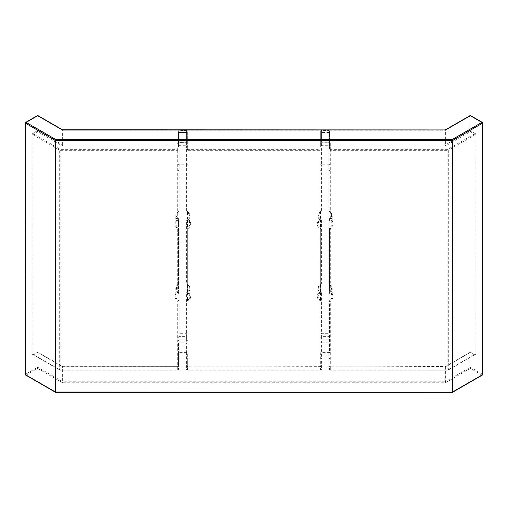 <?xml version="1.0" encoding="UTF-8"?>
<svg xmlns="http://www.w3.org/2000/svg" width="508" height="508" viewBox="0 0 508 508"><rect width="100%" height="100%" fill="white"/><g stroke="black" fill="none" stroke-linecap="round" stroke-linejoin="round"><path stroke-width="0.38" stroke-dasharray="2.54 1.91" d="M187.3 334.118A0.711 0.413 0 0 0 186.588 333.712L179.121 333.712L179.121 292.995A1.422 1.162 0 0 0 178.638 292.125A6.401 5.226 0 0 1 178.638 284.258L178.168 284.232L178.168 291.63A7.112 5.81 0 0 0 175.743 295.999L178.111 291.77A0.711 0.711 0 0 0 178.41 291.192L178.41 220.796L178.41 291.192A0.711 0.578 0 0 1 178.168 291.63L177.698 291.605A7.823 6.388 180 0 0 177.698 301.212A0.711 0.413 0 0 0 178.168 300.368A7.112 5.81 0 0 1 175.743 295.999L175.743 288.601A7.112 5.81 180 0 0 178.168 292.97L178.168 300.368L177.698 301.212L177.698 369.887A0.711 0.413 0 0 0 178.41 369.481A0.711 0.578 0 0 1 177.698 370.059L177.698 366.776A0.711 0.578 180 0 0 178.41 366.192L178.41 343.186A0.711 0.413 180 0 1 179.121 342.773L186.588 342.773L186.588 353.187A0.711 0.406 180 0 0 187.3 352.781L187.3 369.481A0.711 0.578 180 0 0 188.011 370.059L319.989 370.059L319.989 366.776A0.711 0.578 180 0 0 320.7 366.192L320.7 352.781A0.711 0.406 180 0 0 321.412 353.187L328.879 353.187A0.711 0.406 180 0 0 329.59 352.781L329.59 300.8A0.711 0.578 -0 0 1 329.832 300.368L330.302 301.212A7.823 6.388 180 0 0 332.969 296.405A7.823 6.388 180 0 0 330.302 291.605L330.302 228.6A7.823 6.388 180 0 0 332.969 223.793A7.823 6.388 180 0 0 330.302 218.992L330.302 150.311L447.815 150.311L447.815 149.32L330.302 149.32L330.302 150.311A0.711 0.413 180 0 1 329.59 149.904L329.59 131.274A0.711 0.686 180 0 0 328.879 130.588L321.412 130.588A0.711 0.686 180 0 0 320.7 131.274L320.7 146.615A0.711 0.578 180 0 0 319.989 146.037L319.989 149.32L188.011 149.32A0.711 0.578 180 0 0 187.3 149.904L187.3 131.274A0.711 0.686 180 0 0 186.588 130.588L186.588 140.462L179.121 140.462A0.711 0.413 0 0 0 178.41 140.868L178.41 146.615A0.711 0.578 180 0 0 177.698 146.037L177.698 149.32L60.185 149.32L33.655 134.004L37.681 131.686L62.122 145.796A0.711 0.413 120 0 0 62.624 144.926L38.183 130.81L38.183 116.002L62.624 130.112L62.624 144.926A0.711 0.413 180 0 0 63.132 145.04L63.132 130.232L444.868 130.232L444.868 145.04L330.302 145.04L330.302 143.3A1.422 1.162 0 0 0 328.879 142.138L321.412 142.138A1.422 1.162 0 0 0 319.989 143.3L319.989 145.04L188.011 145.04L188.011 143.3A1.422 1.162 0 0 0 186.588 142.138L179.121 142.437L186.588 142.31L186.588 130.588L179.121 130.867A0.711 0.413 0 0 0 178.41 131.274L178.41 140.868M329.59 218.58A0.711 0.413 180 0 0 330.302 218.992L329.832 219.018A0.711 0.578 0 0 1 329.59 218.58A0.711 0.711 0 0 0 329.889 219.158L332.257 223.387A7.112 5.81 0 0 1 329.832 227.755L329.832 220.358A7.112 5.81 180 0 0 332.257 215.989A7.112 5.81 180 0 0 329.832 211.62L329.832 219.018A7.112 5.81 0 0 1 332.257 223.387L332.257 215.989L329.781 211.48L329.362 211.652A1.422 1.162 0 0 1 328.879 210.776A0.711 0.413 180 0 1 329.59 211.188L329.832 211.62A0.711 0.578 0 0 1 329.59 211.188M330.302 228.6L329.832 227.755A0.711 0.578 -0 0 0 329.59 228.194L329.59 291.192L329.59 228.194A0.711 0.413 180 0 0 330.302 228.6M178.41 343.186L178.41 352.781A0.711 0.413 180 0 1 179.121 352.368L179.121 353.187L186.588 353.187L186.588 368.859L179.121 368.859L179.121 369.849L186.588 369.849A1.422 1.162 0 0 0 188.011 368.687L188.011 366.947L319.989 366.947L319.989 368.687A1.422 1.162 0 0 0 321.412 369.849L328.879 369.849A1.422 1.162 0 0 0 330.302 368.687L330.302 366.947L444.868 366.947L330.302 366.776L330.302 370.192L330.302 301.212A0.711 0.413 0 0 1 329.59 300.8L329.59 352.781A0.711 0.413 180 0 0 328.879 352.368L321.412 352.368L321.412 342.773L328.879 342.773L328.879 358.896A0.711 0.406 180 0 0 329.59 358.489A0.711 0.578 180 0 1 328.879 359.073L321.412 358.896L321.412 352.368A0.711 0.413 180 0 0 320.7 352.781L320.7 366.192M329.59 291.192A0.711 0.413 180 0 0 330.302 291.605L329.832 291.63A0.711 0.578 0 0 1 329.59 291.192A0.711 0.711 0 0 0 329.889 291.77L332.257 295.999A7.112 5.81 0 0 1 329.832 300.368L329.832 292.97A7.112 5.81 180 0 0 332.257 288.601A7.112 5.81 180 0 0 329.832 284.232L329.832 291.63A7.112 5.81 0 0 1 332.257 295.999L332.257 288.601L329.781 284.093L329.362 284.258A1.422 1.162 0 0 1 328.879 283.388L328.879 220.389A1.422 1.162 0 0 1 329.362 219.513A6.401 5.226 0 0 0 329.362 211.652M320.7 366.535A0.711 0.413 0 0 1 319.989 366.947L188.011 366.776L188.011 370.192L188.011 301.212A7.823 6.388 180 0 0 190.684 296.405A7.823 6.388 180 0 0 188.011 291.605L188.011 228.6A7.823 6.388 180 0 0 190.684 223.793A7.823 6.388 180 0 0 188.011 218.992L188.011 146.037L319.989 146.037L319.989 145.04A0.711 0.413 180 0 0 320.7 144.634L320.7 146.615M187.3 218.58A0.711 0.413 180 0 0 188.011 218.992L187.547 219.018A0.711 0.578 -0 0 1 187.3 218.58A0.711 0.711 0 0 0 187.598 219.158L189.973 223.387A7.112 5.81 0 0 1 187.547 227.755L187.547 220.358A7.112 5.81 180 0 0 189.973 215.989A7.112 5.81 180 0 0 187.547 211.62L187.547 219.018A7.112 5.81 0 0 1 189.973 223.387L189.973 215.989L187.49 211.48L187.077 211.652A1.422 1.162 0 0 1 186.588 210.776A0.711 0.413 180 0 1 187.3 211.188L187.547 211.62A0.711 0.578 0 0 1 187.3 211.188M188.011 228.6L187.547 227.755A0.711 0.578 0 0 0 187.3 228.194L187.3 291.192L187.3 228.194A0.711 0.413 180 0 0 188.011 228.6M187.3 291.192A0.711 0.413 180 0 0 188.011 291.605L187.547 291.63A0.711 0.578 0 0 1 187.3 291.192A0.711 0.711 0 0 0 187.598 291.77L189.973 295.999A7.112 5.81 0 0 1 187.547 300.368L187.547 292.97A7.112 5.81 180 0 0 189.973 288.601A7.112 5.81 180 0 0 187.547 284.232L187.547 291.63A7.112 5.81 0 0 1 189.973 295.999L189.973 288.601L187.49 284.093L187.077 284.258A1.422 1.162 0 0 1 186.588 283.388A0.711 0.413 0 0 1 187.3 283.801A0.711 0.578 0 0 0 187.547 284.232L187.3 283.801M188.011 301.212L187.547 300.368A0.711 0.578 0 0 0 187.3 300.8A0.711 0.413 180 0 0 188.011 301.212M320.7 211.188A0.711 0.578 0 0 1 320.453 211.62A7.112 5.81 180 0 0 318.027 215.989L320.7 211.188A0.711 0.413 180 0 1 321.412 210.776A1.422 1.162 0 0 1 320.923 211.652L320.453 211.62L320.453 219.018A7.112 5.81 0 0 0 318.027 223.387L320.402 219.158A0.711 0.711 0 0 0 320.7 218.58A0.711 0.578 -0 0 1 320.453 219.018L319.989 218.992A7.823 6.388 180 0 0 319.989 228.6L320.453 227.755A7.112 5.81 0 0 1 318.027 223.387L318.027 215.989A7.112 5.81 180 0 0 320.453 220.358L320.453 227.755A0.711 0.578 -0 0 1 320.7 228.194L320.7 291.192L320.7 228.194A0.711 0.413 180 0 1 319.989 228.6L319.989 291.605A7.823 6.388 180 0 0 319.989 301.212L319.989 369.887A0.711 0.413 0 0 0 320.7 369.481A0.711 0.578 180 0 1 319.989 370.059L188.011 369.887A0.711 0.413 0 0 1 187.3 369.481L187.3 366.192A0.711 0.578 180 0 0 188.011 366.776L187.3 366.192M320.7 291.192A0.711 0.711 0 0 1 320.402 291.77L318.027 295.999L318.027 288.601A7.112 5.81 180 0 0 320.453 292.97L320.453 300.368A0.711 0.578 0 0 1 320.7 300.8A0.711 0.413 180 0 1 319.989 301.212L320.453 300.368A7.112 5.81 0 0 1 318.027 295.999A7.112 5.81 0 0 1 320.453 291.63L319.989 291.605A0.711 0.413 180 0 0 320.7 291.192A0.711 0.578 -0 0 1 320.453 291.63L320.453 284.232A7.112 5.81 180 0 0 318.027 288.601L320.453 284.232A0.711 0.578 0 0 0 320.7 283.801A0.711 0.413 0 0 1 321.412 283.388L321.412 220.389A0.711 0.413 0 0 0 320.7 220.796A0.711 0.578 0 0 0 320.453 220.358L320.923 219.513A6.401 5.226 0 0 1 318.738 215.583A6.401 5.226 0 0 1 320.923 211.652M178.638 284.258A1.422 1.162 0 0 0 179.121 283.388L179.121 220.389A1.422 1.162 0 0 0 178.638 219.513A6.401 5.226 0 0 1 178.638 211.652L178.168 211.62L178.168 219.018A7.112 5.81 0 0 0 175.743 223.387L178.111 219.158A0.711 0.711 0 0 0 178.41 218.58A0.711 0.578 0 0 1 178.168 219.018L177.698 218.992A7.823 6.388 180 0 0 177.698 228.6L178.168 227.755A7.112 5.81 0 0 1 175.743 223.387L175.743 215.989A7.112 5.81 180 0 0 178.168 220.358L178.168 227.755A0.711 0.578 0 0 1 178.41 228.194A0.711 0.413 180 0 1 177.698 228.6L177.698 291.605A0.711 0.413 180 0 0 178.41 291.192M329.59 131.274A0.711 0.711 0 0 0 328.879 130.562L328.879 140.462L321.412 140.462L321.412 130.867L328.879 130.867A0.711 0.413 0 0 1 329.59 131.274L329.59 144.634A0.711 0.413 0 0 0 330.302 145.04L330.302 146.037L444.868 146.037L444.868 145.04A0.711 0.413 0 0 0 445.376 144.926L445.376 130.112L469.817 116.002L469.817 130.81L445.376 144.926A0.711 0.413 60 0 0 445.878 145.796A1.422 0.819 180 0 1 444.868 146.037M329.59 146.615L329.59 149.904A0.711 0.578 180 0 1 330.302 149.32L330.302 146.037A0.711 0.578 180 0 0 329.59 146.615L329.59 144.634M320.7 144.634L320.7 131.274A0.711 0.413 0 0 1 321.412 130.867L321.412 132.417A0.711 0.686 180 0 0 320.7 133.102A0.711 0.578 180 0 1 321.412 132.524L321.412 142.31L328.879 142.31L328.879 132.524L321.412 132.417L328.879 132.524A0.711 0.578 180 0 1 329.59 133.102A0.711 0.686 180 0 0 328.879 132.417L328.879 130.562L321.412 130.562A0.711 0.711 0 0 0 320.7 131.274M179.121 142.138A1.422 1.162 0 0 0 177.698 143.3L177.698 145.04A0.711 0.413 0 0 0 178.41 144.634L178.41 146.615M178.41 144.634L178.41 131.274A0.711 0.686 180 0 1 179.121 130.588L179.121 132.417A0.711 0.686 180 0 0 178.41 133.102A0.711 0.578 180 0 1 179.121 132.524L186.588 132.417A0.711 0.686 180 0 1 187.3 133.102L187.3 144.634A0.711 0.413 0 0 0 188.011 145.04L188.011 146.037A0.711 0.578 180 0 0 187.3 146.615L187.3 144.634M187.3 146.615L187.3 149.904A0.711 0.413 180 0 0 188.011 150.311L319.989 150.311L319.989 149.32A0.711 0.578 180 0 1 319.989 150.311L319.989 218.992A0.711 0.413 180 0 0 320.7 218.58M187.3 145.65L186.588 145.771L186.588 164.751L179.121 164.751L179.121 130.867L186.588 130.867A0.711 0.413 0 0 1 187.3 131.274L187.3 133.102A0.711 0.578 180 0 0 186.588 132.524L179.121 132.524L179.121 142.31A0.711 0.578 180 0 0 178.41 142.888L179.121 142.437L186.588 142.31A0.711 0.578 180 0 1 187.3 142.888A0.711 0.413 0 0 0 188.011 143.3M320.7 365.931L319.989 366.643L188.011 366.947A0.711 0.413 180 0 1 187.3 366.535L187.3 358.489A0.711 0.406 180 0 1 186.588 358.896L179.121 359.073A0.711 0.578 180 0 1 178.41 358.489A0.711 0.406 180 0 0 179.121 358.896L179.121 353.187A0.711 0.406 180 0 1 178.41 352.781L178.41 366.535A0.711 0.413 180 0 1 177.698 366.947L177.698 368.687A1.422 1.162 0 0 0 179.121 369.849M178.41 366.192L178.41 366.535M187.3 366.535L187.3 365.931M177.698 368.687A0.711 0.413 180 0 0 178.41 368.275A0.711 0.578 180 0 0 179.121 368.859L179.121 359.073L186.588 359.073A0.711 0.578 180 0 0 187.3 358.489L187.3 352.781A0.711 0.413 180 0 0 186.588 352.368L179.121 352.368L179.121 336.614L186.588 336.614L186.588 339.871L179.121 339.871A0.711 0.699 0 0 0 178.41 340.57M320.7 358.489A0.711 0.406 180 0 0 321.412 358.896L328.879 359.073L328.879 368.859L321.412 368.859L321.412 359.073A0.711 0.578 180 0 1 320.7 358.489M178.41 218.58A0.711 0.413 180 0 1 177.698 218.992L177.698 149.32A0.711 0.578 180 0 1 177.698 150.311L60.185 150.311A0.711 0.413 180 0 1 59.677 150.19A0.711 0.413 120 0 1 60.185 149.32L60.185 369.887A0.711 0.413 180 0 1 59.677 369.767L33.153 354.457L33.153 134.88L59.677 150.19L59.677 369.767A0.711 0.413 120 0 0 59.83 370.097A0.711 0.711 0 0 0 60.185 370.192L177.698 370.192A0.711 0.711 0 0 0 178.41 369.481M329.59 369.481A0.711 0.711 0 0 0 330.302 370.192L447.815 370.192L330.302 370.059A0.711 0.578 0 0 1 329.59 369.481A0.711 0.413 0 0 0 330.302 369.887L447.815 370.192A0.711 0.711 0 0 0 448.17 370.097A0.711 0.413 -120 0 0 448.323 369.767L448.323 150.19L474.847 134.88L474.847 354.457L448.323 369.767A0.711 0.413 180 0 1 447.815 369.887L447.815 150.311A0.711 0.413 180 0 0 448.323 150.19A0.711 0.413 -120 0 0 447.815 149.32L474.345 134.004L470.319 131.686L445.878 145.796M320.7 142.888L321.412 142.31A0.711 0.578 180 0 0 320.7 142.888A0.711 0.413 180 0 1 319.989 143.3M320.7 145.65L328.879 145.771L328.879 164.751L321.412 164.751L321.412 140.462A0.711 0.413 0 0 0 320.7 140.868M321.412 210.776L321.412 164.751L320.7 164.63M329.59 164.63L328.879 164.751L328.879 170.066L321.412 170.066A0.711 0.413 0 0 0 320.7 170.472M319.989 368.687A0.711 0.413 0 0 0 320.7 368.275A0.711 0.578 180 0 0 321.412 368.859L321.412 369.849M187.077 211.652A6.401 5.226 0 0 1 189.262 215.583A6.401 5.226 0 0 1 187.077 219.513L187.547 220.358A0.711 0.578 0 0 0 187.3 220.796A0.711 0.413 0 0 0 186.588 220.389L186.588 283.388M178.41 211.188A0.711 0.578 0 0 1 178.168 211.62A7.112 5.81 180 0 0 175.743 215.989L178.41 211.188A0.711 0.413 180 0 1 179.121 210.776L179.121 170.066L186.588 170.066A0.711 0.413 180 0 1 187.3 170.472M187.3 164.63L186.588 164.751L186.588 210.776M329.362 284.258A6.401 5.226 0 0 1 329.362 292.125L329.832 292.97A0.711 0.578 0 0 0 329.59 293.408A0.711 0.413 0 0 0 328.879 292.995L328.879 333.712L321.412 333.712L321.412 292.995A0.711 0.413 0 0 0 320.7 293.408A0.711 0.578 0 0 0 320.453 292.97L320.923 292.125A6.401 5.226 0 0 1 318.738 288.195A6.401 5.226 0 0 1 320.923 284.258L320.7 283.801M320.7 343.186A0.711 0.413 180 0 1 321.412 342.773L321.412 336.614L328.879 336.614L328.879 339.871L321.412 339.871A0.711 0.699 180 0 0 320.7 340.57M320.7 337.318A0.711 0.699 180 0 1 321.412 336.614L321.412 333.712A0.711 0.413 0 0 0 320.7 334.118M187.077 284.258A6.401 5.226 0 0 1 189.262 288.195A6.401 5.226 0 0 1 187.077 292.125L187.547 292.97A0.711 0.578 0 0 0 187.3 293.408A0.711 0.413 0 0 0 186.588 292.995L186.588 336.614A0.711 0.699 -0 0 1 187.3 337.318M187.3 340.57A0.711 0.699 -0 0 0 186.588 339.871L186.588 342.773A0.711 0.413 180 0 1 187.3 343.186M329.59 366.535A0.711 0.413 180 0 0 330.302 366.947L445.522 366.497A0.711 0.413 60 0 0 445.376 366.827L469.817 352.711L469.817 367.525L445.376 381.635L445.376 366.827A0.711 0.413 180 0 1 444.868 366.947L444.868 381.756L63.132 381.756L63.132 366.947L177.698 366.947L178.41 365.931M63.132 146.037L177.698 146.037L177.698 145.04L63.132 145.04L63.132 146.037A1.422 0.819 180 0 1 62.122 145.796M62.122 366.535A1.422 0.819 0 0 0 63.132 366.776L63.132 366.947A0.711 0.413 0 0 1 62.624 366.827L62.624 381.635L38.183 367.525L38.183 352.711L62.624 366.827A0.711 0.413 120 0 0 62.122 366.535L37.681 352.425L33.655 354.743L60.185 370.059A0.711 0.413 120 0 1 59.83 370.097L33.299 354.781A0.711 0.413 120 0 0 33.655 354.743A0.711 0.413 -120 0 0 33.153 355.035A1.422 0.819 -60 0 1 32.15 354.457L32.15 134.88A1.422 0.819 -60 0 1 33.153 133.134L37.179 130.81L37.179 116.002A0.711 0.413 60 0 1 37.325 115.672M33.153 355.035L37.179 352.711A0.711 0.413 180 0 1 38.183 352.711A0.711 0.413 -60 0 0 38.036 352.387A0.711 0.711 0 0 0 37.325 352.387A0.711 0.413 -120 0 1 37.681 352.425A0.711 0.413 -60 0 1 38.036 352.387L63.132 366.643L177.698 366.643L63.132 366.776M474.847 355.035A1.422 0.819 60 0 0 475.85 354.457L475.85 134.88A1.422 0.819 60 0 0 474.847 133.134L470.821 130.81L470.821 116.002L482.39 122.682L482.39 374.205L470.821 367.525L470.821 352.711L474.847 355.035A0.711 0.413 120 0 0 474.345 354.743A0.711 0.413 -120 0 0 474.701 354.781L448.17 370.097A0.711 0.413 -120 0 1 447.815 370.059L474.345 354.743L470.319 352.425L445.878 366.535A1.422 0.819 0 0 1 444.868 366.776M32.15 354.457A0.711 0.413 0 0 1 33.153 354.457A0.711 0.413 120 0 0 33.299 354.781L37.325 352.387A0.711 0.413 -120 0 0 37.179 352.711L37.179 367.525L25.61 374.205L25.61 122.682L37.179 116.002A0.711 0.413 0 0 1 38.183 116.002A0.711 0.413 120 0 0 38.036 115.672M63.132 382.746L444.868 382.746A1.422 0.819 180 0 0 445.878 382.511L470.319 368.395L481.889 375.075L452.234 392.195L55.766 392.195L26.111 375.075L37.681 368.395L62.122 382.511A0.711 0.413 120 0 0 62.624 381.635A0.711 0.413 0 0 0 63.132 381.756L63.132 382.746A1.422 0.819 180 0 1 62.122 382.511M178.41 145.65L186.588 145.771L186.588 140.462A0.711 0.413 0 0 1 187.3 140.868M186.588 292.995A1.422 1.162 0 0 1 187.077 292.125M179.121 210.776A1.422 1.162 0 0 1 178.638 211.652M186.588 220.389A1.422 1.162 0 0 1 187.077 219.513M178.41 170.472A0.711 0.413 180 0 1 179.121 170.066L179.121 164.751L178.41 164.63M178.41 337.318A0.711 0.699 0 0 1 179.121 336.614L179.121 333.712A0.711 0.413 0 0 0 178.41 334.118M178.168 284.232A7.112 5.81 180 0 0 175.743 288.601L178.41 283.801A0.711 0.578 0 0 1 178.168 284.232M329.59 170.472A0.711 0.413 180 0 0 328.879 170.066L328.879 210.776M328.879 292.995A1.422 1.162 0 0 1 329.362 292.125M320.923 292.125A1.422 1.162 0 0 1 321.412 292.995M321.412 283.388A1.422 1.162 0 0 1 320.923 284.258M320.923 219.513A1.422 1.162 0 0 1 321.412 220.389M329.59 334.118A0.711 0.413 0 0 0 328.879 333.712L328.879 336.614A0.711 0.699 0 0 1 329.59 337.318M329.59 140.868A0.711 0.413 0 0 0 328.879 140.462L328.879 145.771L329.59 145.65M329.59 340.57A0.711 0.699 0 0 0 328.879 339.871L328.879 342.773A0.711 0.413 0 0 1 329.59 343.186M186.588 369.849L186.588 368.859A0.711 0.578 180 0 0 187.3 368.275A0.711 0.413 180 0 0 188.011 368.687M179.121 292.995A0.711 0.413 0 0 0 178.41 293.408A0.711 0.578 0 0 0 178.168 292.97L178.638 292.125M179.121 283.388A0.711 0.413 0 0 0 178.41 283.801M179.121 220.389A0.711 0.413 0 0 0 178.41 220.796A0.711 0.578 0 0 0 178.168 220.358L178.638 219.513M328.879 369.849L328.879 368.859A0.711 0.578 180 0 0 329.59 368.275A0.711 0.413 180 0 0 330.302 368.687M38.183 367.525A0.711 0.413 -60 0 1 37.681 368.395A0.711 0.413 -120 0 1 37.179 367.525A0.711 0.413 180 0 1 38.183 367.525M329.59 283.801A0.711 0.578 0 0 0 329.832 284.232L329.59 283.801A0.711 0.413 0 0 0 328.879 283.388M186.588 142.138L187.3 142.888M444.868 382.746L444.868 381.756A0.711 0.413 180 0 0 445.376 381.635A0.711 0.413 60 0 0 445.878 382.511M25.4 374.498A0.711 0.413 0 0 1 25.61 374.205A0.711 0.413 -120 0 0 26.111 375.075A0.711 0.413 -60 0 1 25.756 375.114M33.153 133.134A0.711 0.413 60 0 0 33.655 134.004A0.711 0.413 120 0 0 33.153 134.88A0.711 0.413 0 0 0 32.15 134.88M329.362 219.513L329.832 220.358A0.711 0.578 0 0 0 329.59 220.796A0.711 0.413 0 0 0 328.879 220.389M329.59 365.931L330.302 366.776A0.711 0.578 -0 0 1 329.59 366.192M177.698 143.3A0.711 0.413 0 0 0 178.41 142.888M470.319 368.395A0.711 0.413 60 0 1 469.817 367.525A0.711 0.413 0 0 1 470.821 367.525A0.711 0.413 120 0 1 470.319 368.395M37.681 131.686A0.711 0.413 60 0 1 37.179 130.81A0.711 0.413 0 0 1 38.183 130.81A0.711 0.413 120 0 1 37.681 131.686M475.85 354.457A0.711 0.413 0 0 0 474.847 354.457A0.711 0.413 -120 0 1 474.701 354.781L470.675 352.387A0.711 0.711 0 0 0 469.964 352.387A0.711 0.413 60 0 1 470.319 352.425A0.711 0.413 120 0 1 470.821 352.711A0.711 0.413 0 0 0 469.817 352.711A0.711 0.413 60 0 1 469.964 352.387L445.522 366.497A0.711 0.413 60 0 1 445.878 366.535M482.244 375.114A0.711 0.413 60 0 1 481.889 375.075A0.711 0.413 120 0 0 482.39 374.205A0.711 0.413 0 0 1 482.6 374.498M330.302 143.3A0.711 0.413 0 0 1 329.59 142.888A0.711 0.578 180 0 0 328.879 142.31L321.412 142.138M482.6 122.968A0.711 0.413 0 0 0 482.39 122.682A0.711 0.413 -60 0 0 482.244 122.352M63.132 130.061L63.132 130.232A0.711 0.413 180 0 1 62.624 130.112A0.711 0.413 120 0 0 62.478 129.788M329.59 142.888L328.879 142.138M475.85 134.88A0.711 0.413 0 0 0 474.847 134.88A0.711 0.413 -120 0 0 474.345 134.004A0.711 0.413 -60 0 0 474.847 133.134M470.675 115.672A0.711 0.413 -60 0 1 470.821 116.002A0.711 0.413 180 0 0 469.817 116.002A0.711 0.413 60 0 1 469.964 115.672M445.522 129.788A0.711 0.413 -120 0 0 445.376 130.112A0.711 0.413 0 0 1 444.868 130.232L444.868 130.061M470.821 130.81A0.711 0.413 -60 0 1 470.319 131.686A0.711 0.413 -120 0 1 469.817 130.81A0.711 0.413 180 0 1 470.821 130.81M187.3 131.274A0.711 0.711 0 0 0 186.588 130.562L179.121 130.562A0.711 0.711 0 0 0 178.41 131.274M187.3 369.481A0.711 0.711 0 0 0 188.011 370.192L319.989 370.192A0.711 0.711 0 0 0 320.7 369.481"/><path stroke-width="0.76" d="M38.036 115.672A0.711 0.711 0 0 0 37.325 115.672A0.711 0.413 60 0 1 37.681 115.71A0.711 0.413 120 0 1 38.036 115.672L62.478 129.788A0.711 0.413 120 0 0 62.122 129.819L37.681 115.71L26.111 122.39L55.766 139.51L55.766 392.195A0.711 0.413 120 0 1 55.41 392.233L25.756 375.114A0.711 0.413 -60 0 1 25.61 374.79L55.258 391.903L55.258 140.379L25.61 123.26L25.61 374.79A0.711 0.413 0 0 1 25.4 374.498A0.711 0.711 0 0 0 25.756 375.114M482.244 375.114A0.711 0.711 0 0 0 482.6 374.498A0.711 0.413 0 0 1 482.39 374.79A0.711 0.413 60 0 1 482.244 375.114L452.59 392.233A0.711 0.711 0 0 1 452.234 392.328L55.766 392.328A0.711 0.711 0 0 1 55.41 392.233A0.711 0.413 120 0 1 55.258 391.903A0.711 0.413 0 0 0 55.766 392.024L452.234 392.195A0.711 0.413 60 0 0 452.742 391.903L482.39 374.79L482.39 123.26L452.742 140.379L452.742 391.903A0.711 0.413 0 0 1 452.234 392.024L452.234 140.5L55.766 140.5A0.711 0.413 0 0 1 55.258 140.379A0.711 0.413 120 0 1 55.766 139.51L452.234 139.51L452.234 140.5A0.711 0.413 0 0 0 452.742 140.379A0.711 0.413 60 0 0 452.234 139.51L481.889 122.39L470.319 115.71L445.878 129.819A0.711 0.413 -120 0 0 445.522 129.788L444.868 130.061A1.422 0.819 0 0 0 445.878 129.819M62.478 129.788L444.868 129.927L63.132 130.061A1.422 0.819 0 0 1 62.122 129.819M25.61 123.26A0.711 0.413 -60 0 1 26.111 122.39A0.711 0.413 60 0 0 25.756 122.352A0.711 0.711 0 0 0 25.61 123.26M37.325 115.672L25.756 122.352A0.711 0.413 60 0 0 25.61 122.682A0.711 0.413 0 0 0 25.4 122.968L25.4 374.498M482.6 122.968A0.711 0.711 0 0 0 482.244 122.352A0.711 0.413 -60 0 0 481.889 122.39A0.711 0.413 60 0 1 482.39 123.26A0.711 0.413 0 0 0 482.6 122.968L482.6 374.498M470.319 115.71A0.711 0.413 -60 0 1 470.675 115.672A0.711 0.711 0 0 0 469.964 115.672A0.711 0.413 60 0 1 470.319 115.71M482.244 122.352L470.675 115.672M469.964 115.672L445.522 129.788"/></g></svg>
